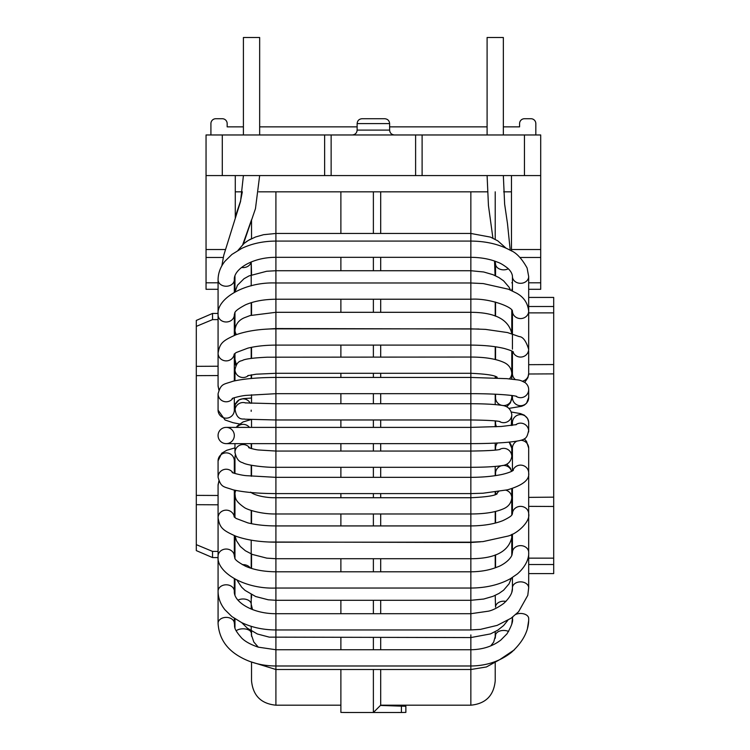 <?xml version="1.0" encoding="UTF-8"?>
<svg xmlns="http://www.w3.org/2000/svg" width="750" height="750" viewBox="0 0 750 750"><rect width="100%" height="100%" fill="white"/><g stroke="black" fill="none" stroke-linecap="round" stroke-linejoin="round"><path stroke-width="1.12" d="M206.044 175.584L206.044 134.972L422.109 134.972L422.109 175.584L206.044 175.584L206.044 249.516L225.066 249.516M524.456 134.972L540.703 134.972L540.703 175.584L524.456 175.584L524.456 134.972L422.109 134.972M524.456 175.584L422.109 175.584M511.462 250.959L511.462 249.516L540.703 249.516L540.703 289.303L528.684 289.303M503.672 191.831L511.462 191.831L511.462 249.516M540.703 175.584L540.703 249.516M512.438 289.303L511.791 289.303M218.072 319.622L212.541 319.622L212.541 313.444L218.072 313.444L218.072 289.303L206.044 289.303L206.044 249.516M242.381 191.831L235.284 191.831L235.284 217.894M487.416 191.831L258.759 191.831M511.462 191.831L511.462 175.584M235.284 191.831L235.284 175.584M324.637 175.584L324.637 134.972M415.613 134.972L415.613 175.584M331.134 175.584L331.134 134.972M243.412 126.853L227.166 126.853L227.166 123.6A4.875 4.875 0 0 0 222.291 118.725L215.794 118.725A4.875 4.875 0 0 0 210.919 123.6L210.919 134.972M535.828 134.972L535.828 123.6A4.875 4.875 0 0 0 530.953 118.725L524.456 118.725A4.875 4.875 0 0 0 519.581 123.6L519.581 126.853L503.344 126.853M259.659 126.853L357.131 126.853M389.625 126.853L487.097 126.853M373.378 118.725C358.941 118.725 358.941 118.725 373.378 118.725C387.806 118.725 387.806 118.725 373.378 118.725M495.216 191.831L495.216 239.325M495.216 261.741L495.216 275.634M495.216 302.025L495.216 316.069M495.216 346.744L495.216 359.475M495.216 376.35L495.216 377.944M495.216 394.209L495.216 404.597M495.216 420.909L495.216 426.825M495.216 443.1L495.216 450.122M495.216 466.434L495.216 475.659M495.216 492.066L495.216 494.681M495.216 511.556L495.216 523.088M495.216 554.963L495.216 567.825M495.216 595.397L495.544 607.153A8.119 5.963 0 0 1 505.959 601.434M495.216 631.706L495.216 638.25L495.544 635.419A8.119 4.969 0 0 1 500.062 630.966A8.119 4.969 0 0 1 508.603 631.472M495.216 662.859L495.216 680.822C493.772 695.625 485.644 703.744 470.85 705.188L380.691 705.188L380.691 669.506M380.691 649.744L380.691 637.566M380.691 613.706L380.691 600.3M380.691 571.8L380.691 558.722M380.691 525.928L380.691 513.975M380.691 497.728L380.691 493.594M380.691 477.347L380.691 467.297M380.691 451.059L380.691 443.634M380.691 427.387L380.691 419.972M380.691 403.725L380.691 393.684M380.691 377.438L380.691 373.294M380.691 357.056L380.691 345.103M380.691 312.309L380.691 299.231M380.691 270.731L380.691 257.325M380.691 233.466L380.691 191.831M380.691 705.188L373.378 712.5A36462.572 36323.812 -90 0 1 345.338 712.491L340.884 712.406L340.884 669.506M340.884 649.744L340.884 637.566M340.884 613.706L340.884 600.3M340.884 571.8L340.884 558.722M340.884 525.928L340.884 513.975M340.884 497.728L340.884 493.594M340.884 477.347L340.884 467.297M340.884 451.059L340.884 443.634M340.884 427.387L340.884 419.972M340.884 403.725L340.884 393.684M340.884 377.438L340.884 373.294M340.884 357.056L340.884 345.103M340.884 312.309L340.884 299.231M340.884 270.731L340.884 257.325M340.884 233.466L340.884 191.831M380.438 705.431A35749.988 35613.947 90 0 0 401.419 706.153L405.863 706.228L405.863 712.406L401.419 712.491A36462.572 36323.812 90 0 1 373.378 712.5L373.378 669.506M373.378 649.744L373.378 637.566M373.378 613.706L373.378 600.3M373.378 571.8L373.378 558.722M373.378 525.928L373.378 513.975M373.378 497.728L373.378 493.594M373.378 477.347L373.378 467.297M373.378 451.059L373.378 443.634M373.378 427.387L373.378 419.972M373.378 403.725L373.378 393.684M373.378 377.438L373.378 373.294M373.378 357.056L373.378 345.103M373.378 312.309L373.378 299.231M373.378 270.731L373.378 257.325M373.378 233.466L373.378 191.831M251.531 680.822L251.531 662.353L251.531 680.822C252.984 695.625 261.103 703.744 275.906 705.188L275.906 669.506L250.612 661.725M251.531 636.262L251.531 631.069L251.531 636.262M251.531 597.966L251.531 594.637M251.531 568.425L251.531 554.081M251.531 523.697L251.531 510.553M251.531 476.259L251.531 465.281M251.531 448.612L251.531 443.634M251.531 427.387L251.531 419.587M251.531 403.322L251.531 394.772M251.531 378.459L251.531 374.803M251.531 358.387L251.531 347.325M251.531 315.15L251.531 302.606M251.531 274.856L251.212 261.947L251.212 285.853M249.244 239.878L251.531 238.688L251.531 220.772M405.863 706.228L405.863 712.406M251.212 261.947L251.531 273.056M212.541 319.622L196.303 326.381L196.303 320.428L196.303 337.931M196.303 533.1L196.303 550.603L196.303 544.65L212.541 551.4L218.072 551.4M218.072 375.544L196.303 375.656L196.303 544.65M196.303 375.656L196.303 326.381M528.684 297.431L553.697 297.431L553.697 364.556L528.684 364.678M528.684 506.353L553.697 506.475L553.697 364.556M553.697 506.475L553.697 573.6L528.684 573.6M234.319 319.622L234.966 319.622M196.303 320.428L212.541 313.444L218.072 313.444M553.697 306.506L528.684 306.506M553.697 564.516L528.684 564.516M196.303 550.603L212.541 557.578L218.072 557.578L218.072 591.188L218.072 508.847M212.541 557.578L212.541 551.4M553.697 558.15L528.684 558.15M553.697 312.881L528.684 312.881M512.438 312.881L511.791 312.881M487.097 134.972L487.097 37.5L503.344 37.5L503.344 134.972M234.309 623.325L234.309 623.278A8.119 5.841 180 0 0 234.319 623.231A8.119 5.841 180 0 0 226.219 617.391A8.119 5.841 180 0 0 218.072 623.184A8.119 5.841 180 0 0 218.072 623.231L218.072 591.188C218.128 597.881 220.416 604.069 224.925 609.75L231.909 616.594L241.65 622.594C251.869 627.441 263.287 629.897 275.906 629.953L275.906 669.506L470.85 669.506L470.85 705.188M227.522 427.5A8.119 8.119 0 0 0 218.072 435.516A8.119 8.119 0 0 0 226.191 443.634A8.119 8.119 0 0 0 234.291 436.181A8.119 8.119 0 0 0 227.522 427.5M226.191 427.387A8.119 8.119 0 0 0 218.072 435.516A8.119 8.119 0 0 0 226.191 443.634A8.119 8.119 0 0 1 218.072 435.516A8.119 8.119 0 0 1 226.191 427.387L275.906 427.387L275.906 191.831M259.659 134.972L259.659 37.5L243.412 37.5L243.412 134.972M540.703 282.806L528.684 282.806M512.438 282.806L511.791 282.806M519.994 257.475L540.703 257.475M218.072 282.806L206.044 282.806M206.044 257.475L223.322 257.475M222.291 175.584L222.291 134.972M352.256 134.972C355.247 134.653 356.869 133.031 357.131 130.097L389.625 130.097C389.878 133.031 391.509 134.653 394.491 134.972M373.378 123.6L389.625 123.6C389.334 120.638 387.703 119.016 384.75 118.725L362.006 118.725C359.044 119.016 357.422 120.638 357.131 123.6L373.378 123.6M470.85 191.831L470.85 629.953L275.906 629.953L275.906 451.059L470.85 451.059C487.087 450.844 496.856 450.291 500.147 449.4M470.85 634.913L470.85 669.506L486.413 666.966L499.659 659.691L514.406 649.791M248.963 447.675C247.031 447.178 254.269 449.662 258.572 449.981L275.906 451.05L275.906 443.634L226.191 443.634M401.419 706.153L401.419 712.491M196.303 504.694L218.072 504.797M196.303 495.375L218.072 495.478M528.684 497.372L553.697 497.156M553.697 373.875L528.675 373.997M218.072 366.225L196.303 366.337M241.603 267.478A8.119 6.572 0 0 0 249.666 264.872A8.119 6.572 0 0 0 251.119 261.984M508.313 268.762A8.119 5.963 180 0 1 496.566 266.784A8.119 5.963 180 0 1 495.544 263.878L495.037 261.206M234.966 359.306A8.119 7.772 0 0 0 236.709 364.2M234.966 312.684L234.966 330.075A8.119 7.772 0 0 0 236.484 334.594M234.966 330.244C235.566 324.375 238.659 320.222 244.247 317.803L250.087 315.562L275.906 312.309L470.85 312.309C495.037 312.375 508.688 319.491 511.791 333.666A8.119 7.434 180 0 1 511.791 333.712L511.791 310.022M234.966 369.45A8.119 8.053 0 0 0 248.559 375.413M234.975 369.806C237.037 359.709 241.481 361.434 243.15 360.075C246.656 358.734 254.719 357.778 267.338 357.197L470.85 357.056C485.222 357.075 496.35 358.912 504.225 362.578C505.706 363.3 511.125 365.897 511.791 373.266A8.119 7.875 180 0 1 509.363 378.872M497.203 378.038A8.119 7.875 180 0 1 496.434 376.847M511.791 395.475L511.791 397.688A8.119 7.875 180 0 1 503.663 405.553A8.119 7.875 180 0 1 495.544 397.688L495.544 394.219M250.303 403.275A8.119 8.119 180 0 0 234.966 406.997L234.966 410.653A8.119 8.119 180 0 1 235.087 409.266C236.859 421.941 244.659 418.266 244.828 419.194L275.906 419.972L470.85 419.972C487.087 420.188 496.856 420.731 500.147 421.631M245.691 402.966A8.119 8.119 180 0 0 235.087 409.266M251.184 411.337A8.119 8.119 180 0 0 251.194 410.119M245.156 402.891L275.906 403.725L470.85 403.725C482.962 403.744 492.581 404.194 499.706 405.075C502.153 405.516 510.188 405.206 511.791 414.572A8.119 8.091 180 0 1 499.397 421.462M511.791 422.784A8.119 8.091 180 0 1 511.303 425.541L511.791 414.572M496.584 426.759A8.119 8.091 180 0 1 495.544 422.784L495.544 420.938M249.469 427.387A8.119 7.959 180 0 0 236.709 427.387M249.797 448.05A8.119 7.959 180 0 0 234.975 452.972M499.397 449.569A8.119 8.091 0 0 1 511.791 456.459C510.188 465.825 502.153 465.506 499.706 465.956C492.581 466.828 482.962 467.278 470.85 467.297L275.906 467.297C268.097 467.7 246.741 465.516 242.756 462.712C238.744 461.812 236.147 458.325 234.975 452.25M509.016 442.153A8.119 8.091 -0 0 1 511.791 448.238L511.791 456.459M495.544 450.084L495.544 448.238A8.119 8.091 -0 0 1 497.484 442.987M235.378 455.334A8.119 7.575 180 0 0 234.966 457.725A8.119 7.575 180 0 0 234.966 457.809M235.884 490.434A8.119 7.575 180 0 0 234.966 493.819A8.119 7.575 180 0 0 234.966 493.941A8.119 7.575 180 0 0 234.966 494.241M505.903 490.2A8.119 7.875 0 0 1 511.791 497.766L511.791 514.988M496.434 494.184A8.119 7.875 0 0 1 498.666 491.559M495.544 475.613L495.544 473.344A8.119 7.875 0 0 1 511.537 471.394M511.247 534.703A8.119 7.434 0 0 1 511.791 537.366L511.791 555.497M250.331 568.05A8.119 6.216 180 0 0 242.353 564.666M252.516 609.609L251.212 604.256A8.119 5.259 180 0 0 251.212 604.237A8.119 5.259 180 0 0 246.619 599.503A8.119 5.259 180 0 0 238.031 600.122M251.212 626.334L251.212 632.981A8.119 4.163 180 0 0 245.269 628.969A8.119 4.163 180 0 0 236.147 630.825M515.934 614.353A8.119 4.988 0 0 1 528.6 617.756A8.119 4.988 0 0 1 528.684 618.422A8.119 4.988 0 0 1 528.684 618.45M234.309 623.278C235.2 626.541 232.378 627.478 241.791 638.175C242.944 639.272 247.153 643.425 258.263 647.156L275.906 649.744L470.85 649.744C482.663 649.556 492.656 646.331 500.831 640.059L507 633.816C511.462 626.25 513.281 621.141 512.438 618.469A8.119 4.988 0 0 1 512.438 618.45A8.119 4.988 0 0 1 512.812 616.959M512.438 587.962A8.119 5.944 0 0 1 512.438 587.85C512.306 588.525 513.769 594.141 503.634 603.506C497.737 607.697 492.712 610.247 488.559 611.156L470.85 613.706L275.906 613.706C252.037 613.8 233.4 601.519 234.319 591.188L234.319 578.784L234.319 591.188A8.119 6.394 180 0 0 227.756 584.916A8.119 6.394 180 0 0 218.672 588.778A8.119 6.394 180 0 0 218.072 591.188M512.438 587.841L512.438 587.841A8.119 5.944 0 0 1 512.438 587.812A8.119 5.944 0 0 1 518.653 582.028A8.119 5.944 0 0 1 527.794 585.103A8.119 5.944 0 0 1 528.684 587.775A8.119 5.944 0 0 1 528.684 587.812A8.119 5.944 0 0 1 528.684 587.897M234.319 554.044L234.319 556.181A8.119 7.134 180 0 0 229.069 549.506A8.119 7.134 180 0 0 220.106 551.447A8.119 7.134 180 0 0 218.072 556.181C216.037 571.969 244.2 589.331 275.906 588.047L470.85 588.047C485.991 587.953 499.181 584.841 510.422 578.7L517.416 573.9C527.681 564.825 529.022 556.097 528.684 552.347A8.119 6.778 0 0 1 528.684 552.413M470.85 571.809C480.975 571.734 489.938 570.075 497.747 566.841C501.169 565.772 509.616 560.878 511.969 555.047L512.438 552.478A8.119 6.778 0 0 1 512.438 552.413A8.119 6.778 0 0 1 517.359 546.178A8.119 6.778 0 0 1 526.163 547.5A8.119 6.778 0 0 1 528.684 552.347L528.684 552.347M219.159 481.697A8.119 7.678 180 0 0 218.072 485.55L218.85 481.031M234.262 517.003A8.119 7.678 180 0 0 218.072 517.847L218.072 485.55M512.438 488.447L512.438 513.9A8.119 7.425 0 0 1 512.438 513.806A8.119 7.425 0 0 1 523.903 507.038A8.119 7.425 0 0 1 528.684 513.656A8.119 7.425 0 0 1 528.684 513.806A8.119 7.425 0 0 1 528.684 513.919M234.319 473.325L234.319 460.884A8.119 8.016 180 0 0 224.803 452.991A8.119 8.016 180 0 0 218.072 460.884L221.691 453.253L226.772 450.272L234.966 447.891M232.978 472.847A8.119 8.016 180 0 0 218.072 477.253L218.072 460.884M512.803 470.691A8.119 7.866 0 0 1 528.684 473.128M520.669 440.287A8.119 7.866 -0 0 1 528.684 448.153L528.684 473.044M512.438 470.916L512.438 448.153A8.119 7.866 -0 0 1 516.938 441.112M516.459 424.594L501.422 426.469L470.85 427.387L275.906 427.387L275.906 443.634L470.85 443.634C484.819 443.625 496.856 443.194 506.953 442.341C526.706 440.325 526.519 439.134 528.656 430.594A8.119 8.091 -0 0 1 528.647 431.953M515.634 424.809A8.119 8.091 -0 0 1 528.656 430.594M512.438 425.381L512.438 422.7A8.119 8.091 -0 0 1 518.55 414.862A8.119 8.091 -0 0 1 528.684 422.7L528.684 431.25M239.456 423.975L232.969 422.681L225.066 419.991L218.072 410.147A8.119 8.016 0 0 0 226.191 418.163A8.119 8.016 0 0 0 234.319 410.147L234.319 397.706M218.072 410.147L218.072 393.778A8.119 8.016 0 0 0 232.978 398.175M528.684 389.569A8.119 8.1 180 0 1 515.794 396.131M528.684 389.738L528.684 397.603A8.119 8.1 180 0 1 520.875 405.694A8.119 8.1 180 0 1 512.438 397.603L512.438 395.569M218.85 390L218.072 385.481A8.119 7.678 0 0 0 219.159 389.325M234.319 292.238L234.319 279.834A8.119 6.394 0 0 1 226.191 286.238A8.119 6.394 0 0 1 218.072 279.834L218.072 353.184A8.119 7.678 0 0 0 234.262 354.028M528.684 349.153A8.119 7.875 180 0 1 512.841 351.619M528.684 373.387A8.119 7.875 180 0 1 522.497 381.188M515.325 379.566A8.119 7.875 180 0 1 512.438 373.538L512.438 351.375M528.684 348.9L528.684 311.119A8.119 7.444 180 0 1 528.684 311.119A8.119 7.444 180 0 1 528.684 311.259C527.831 303.075 523.753 297.028 516.459 293.109L508.556 289.247L483.309 283.584L470.85 282.984L275.906 282.984C244.2 281.7 216.037 299.062 218.072 314.85A8.119 7.134 0 0 0 226.191 321.984A8.119 7.134 0 0 0 234.319 314.85L234.319 335.419M528.684 311.259A8.119 7.444 180 0 1 520.481 318.562A8.119 7.444 180 0 1 512.438 311.119A8.119 7.444 180 0 1 512.438 311.062L512.438 310.978M528.684 310.912L528.684 276.497A8.119 6.797 180 0 1 528.684 276.6A8.119 6.797 180 0 1 520.613 283.303A8.119 6.797 180 0 1 512.438 276.694A8.119 6.797 180 0 1 512.438 276.497A8.119 6.797 180 0 1 512.438 276.412L512.438 276.15C512.119 273.412 510.534 270.75 507.666 268.172C503.597 265.031 500.297 263.062 497.766 262.256C489.956 259.041 480.975 257.4 470.85 257.325L275.906 257.325C252.037 257.222 233.4 269.513 234.319 279.834M389.625 130.097L389.625 123.6M357.131 130.097L357.131 123.6M275.906 705.188L340.884 705.188M487.097 175.584L488.447 205.538L492.919 238.162M494.541 261.038L495.075 275.569M495.506 302.1L495.366 316.116M503.344 175.584L504.637 204.159L507.478 223.575L510.178 249.722M234.966 276.094L234.966 291.891M237.994 250.369L244.05 243.441L248.381 240.384L255.572 236.972L263.597 234.684L275.906 233.466L470.85 233.466L490.481 237.112L497.822 240.872L505.988 248.109M495.544 275.784L495.544 263.878M251.212 302.7L251.212 315.244M235.059 291.834L237.45 285.262L243.994 278.728L249.084 275.887L266.719 271.256L275.906 270.731L470.85 270.731L483.713 271.988L493.05 274.706L498.994 277.603L503.587 280.828L509.1 287.25L510.459 290.034M511.791 351.253L511.791 373.622M495.544 316.181L495.544 302.109M495.544 351.253L495.216 352.416M236.325 364.762L234.956 359.306M234.966 330.075L234.966 335.166M234.966 353.391L234.966 359.391M251.212 347.391L251.212 358.434M263.4 329.344L275.906 328.556L478.912 329.006M495.544 359.55L495.544 346.791M234.966 369.497L234.966 380.784M251.212 374.859L251.212 378.488M247.716 375.666L256.153 374.203L275.906 373.294L470.85 373.294C486.094 373.997 494.859 375.309 497.156 377.241M511.791 379.125L511.791 373.266M495.544 377.963L495.544 376.472M511.791 397.688L510.356 402.919L506.756 406.809M251.531 398.044L243.216 398.625L239.081 399.891L235.463 404.194M235.031 405.928L234.966 407.166M251.044 419.559L243.047 421.95L237.319 425.972L236.316 427.387M251.212 448.519L251.212 443.634M234.966 452.531L234.966 443.634M511.791 448.238L509.156 442.134M235.266 454.941L234.975 457.359M251.212 476.222L251.212 465.225M234.966 517.641L234.966 490.237M234.966 473.522L234.966 457.725M234.975 493.828C235.556 497.737 234.338 500.409 244.069 507.319C246.553 509.484 260.906 514.247 275.906 513.975L470.85 513.975C485.222 513.956 496.35 512.109 504.225 508.453C505.706 507.731 511.125 505.134 511.791 497.766L511.791 488.653M250.687 492.141C254.166 495.291 265.65 497.962 275.906 497.728L470.85 497.728C486.094 497.034 494.859 495.722 497.156 493.791M495.544 492.019L495.544 494.559M511.594 471.366L510.356 468.113L506.756 464.213M251.212 523.631L251.212 510.45M235.097 535.913L236.447 540.703L240.291 546.469L245.353 550.753L252.459 554.466L266.766 558.131L275.906 558.713L470.85 558.722C495.037 558.656 508.688 551.541 511.791 537.366L511.791 534.459M268.791 542.016L470.85 542.475L480.478 541.819M495.544 511.481L495.544 523.003M251.212 568.331L251.212 540.159M234.966 558.337L234.966 535.866M237 580.181L241.697 587.222L245.025 590.363L255.675 596.531L268.247 599.794L275.906 600.291L470.85 600.3L483.713 599.044L493.05 596.316L498.994 593.428L503.587 590.203L509.1 583.781L511.341 578.175M495.544 554.85L495.544 567.703M495.544 519.769L495.216 518.616M251.212 609.084L251.212 594.469M234.947 594.891L234.966 579.141L234.319 578.784M241.697 622.612L247.369 628.209L257.391 633.994L269.25 637.134L470.85 637.566L490.481 633.919L497.822 630.159L503.644 625.509L507.844 620.325M234.966 627.797L234.966 618.797L234.319 618.356L234.319 623.231M251.278 634.556L253.828 642.028L258.3 647.166M490.744 645.881L493.669 642.131L495.544 635.419M495.544 556.997L495.366 554.906M234.966 549.759L234.319 554.034M218.072 623.184L218.072 623.475C218.981 637.041 225.403 647.616 237.328 655.219C248.438 662.288 261.3 665.887 275.906 665.991L470.85 665.991C486.534 665.831 500.081 661.275 511.509 652.322C523.312 641.512 529.041 630.216 528.684 618.431M528.684 539.578L528.684 538.753M512.438 539.522L511.884 534.412M234.319 556.181L234.319 535.613L234.319 556.181C235.725 557.812 231.366 558.638 245.522 566.222C253.837 569.822 263.972 571.678 275.906 571.8L470.85 571.8M470.85 629.944L480.478 629.372L497.184 625.378L511.078 618.234L518.578 611.756L527.784 595.341L528.684 587.775M512.438 534.15L512.438 552.647M511.791 577.903L512.438 577.5L512.438 587.812M528.684 552.853L528.684 587.812M234.966 506.681L234.319 508.847L234.319 517.059L234.319 490.097M528.684 497.334L528.684 552.375M512.438 497.1L511.791 494.184M234.966 467.531L234.319 467.784M218.072 517.847C219.778 527.756 222.384 530.231 235.95 536.241C247.013 540.141 260.325 542.119 275.906 542.175L470.85 542.175L482.944 541.603L507.956 536.091C517.388 533.738 530.597 521.438 528.675 513.656M234.084 516.778L236.156 518.466L247.856 522.881C256.022 524.869 265.369 525.881 275.906 525.928L470.85 525.928C483.544 525.806 494.203 524.044 502.819 520.65C514.294 515.194 511.547 514.256 512.447 513.872L512.438 513.947M528.684 473.259L528.684 513.806M512.438 452.738L511.791 452.419M234.966 464.616L234.319 464.812M218.072 477.253C221.119 487.875 223.472 486.366 232.912 489.778C243.853 492.272 258.188 493.538 275.906 493.594L470.85 493.594L483.009 493.228L507.525 489.816C522.741 485.363 529.8 479.709 528.675 472.875M232.144 472.462C231.825 472.744 240.947 475.275 246.234 475.659L275.906 477.347L470.85 477.347C481.941 477.309 491.737 476.456 500.241 474.797C501.656 474.591 508.284 473.119 512.222 471.038L513.356 470.287M528.684 448.106L526.509 441.366L524.25 438.816M512.438 450.225L511.791 449.859M528.647 421.922L527.578 418.509L524.334 415.181L520.519 413.606L511.388 412.022M234.984 406.416L234.319 406.209M218.072 393.778C221.119 383.156 223.472 384.666 232.912 381.253C243.853 378.759 258.188 377.484 275.906 377.438L470.85 377.438L506.972 378.666C521.634 380.494 518.391 379.35 525.15 382.641C527.672 384.703 528.844 387.225 528.656 390.216L528.656 390.216M232.144 398.559C231.825 398.278 240.947 395.747 246.234 395.372L275.906 393.684L470.85 393.684C488.906 393.581 510.666 394.725 516.638 396.347M528.684 397.444L526.519 403.284L524.409 405.047L521.728 406.266L509.044 408.366M512.466 398.231L512.438 397.547M235.641 403.753L234.319 403.238M528.675 349.359C526.106 340.997 522.938 336.741 519.169 336.572L507.525 332.559L485.437 329.372L470.85 328.856L275.906 328.856C260.325 328.912 247.013 330.891 235.95 334.791C222.384 340.791 219.778 343.275 218.072 353.184L218.072 385.481M234.319 353.972L234.319 380.925M234.084 354.253L236.156 352.556L247.856 348.141C256.022 346.163 265.369 345.141 275.906 345.103L470.85 345.103C484.228 345.169 495.441 346.322 504.488 348.534C514.65 351.497 512.597 351.853 513.45 352.05M528.684 373.538L528.684 351.188M528.684 373.491L527.925 377.634L524.747 382.35M511.791 371.728L512.438 371.381M235.838 365.625L234.319 362.184M234.319 314.85C235.725 313.219 231.366 312.384 245.522 304.809C253.837 301.209 263.972 299.344 275.906 299.231L470.85 299.231M470.85 299.222C489.019 297.938 512.353 306.891 512.447 311.091L512.438 349.153M511.791 352.359L512.409 351.356M218.072 279.834C218.128 273.141 220.416 266.962 224.925 261.281L231.909 254.437L241.65 248.438C251.869 243.591 263.287 241.134 275.906 241.078L470.85 241.078C485.953 241.163 499.125 244.247 510.356 250.322C516.216 252.581 521.803 258.478 527.109 268.012L528.684 276.6M512.438 290.934L512.438 276.497M512.438 331.322L511.978 333.769M234.966 327.178L234.375 314.222M243.412 175.584L240.553 201.45L223.791 255.188L221.841 265.847M259.659 175.584L255.459 208.678L243.366 244.022L244.453 243.112M251.531 219.769L242.766 244.566M242.344 191.831L240.45 201.347L235.284 216.806M247.172 241.134L246.066 241.894M512.438 588.244L511.791 592.266M512.438 618.469L511.791 623.962M528.619 621L527.494 628.134"/></g></svg>
